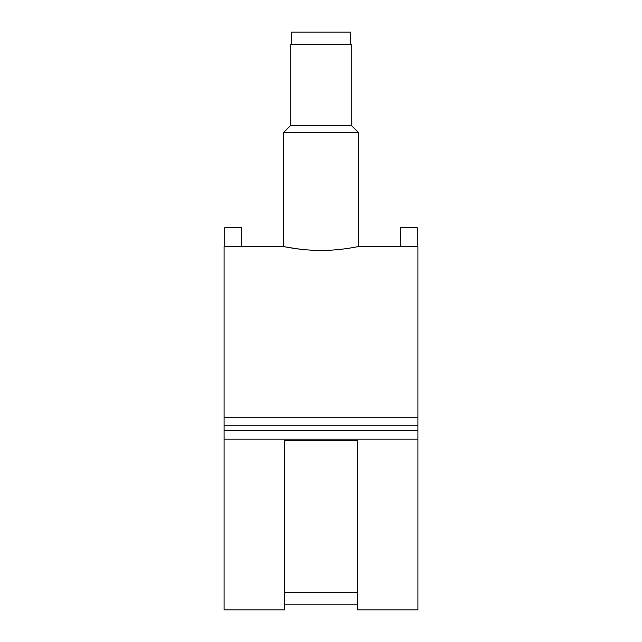 <?xml version="1.0" encoding="UTF-8"?>
<svg xmlns="http://www.w3.org/2000/svg" width="642" height="642" viewBox="0 0 642 642"><rect width="100%" height="100%" fill="white"/><g stroke="black" fill="none" stroke-linecap="round" stroke-linejoin="round"><path stroke-width="0.96" d="M350.676 44.21L350.676 32.1L291.324 32.1L291.324 44.21M402.823 246.6L408.802 246.705M410.455 246.697L411.225 246.688M414.82 246.6L417.3 246.504L417.3 227.725L400.343 227.725L400.343 246.504L358.549 246.504L358.549 132.637L283.451 132.637L283.451 246.504L224.7 246.504L224.7 227.725L241.657 227.725L241.657 246.504M290.714 125.375L290.714 44.21L351.286 44.21L351.286 125.375L290.714 125.375L283.451 132.637M321 250.428C341.103 250.532 359.014 246.376 358.549 246.504C359.014 246.376 341.199 250.524 321 250.428C300.873 250.532 282.978 246.376 283.451 246.504C282.986 246.376 300.865 250.532 321 250.428M357.032 246.809L356.342 246.945M355.636 247.082L350.002 248.077M347.579 248.454L341.889 249.2M357.337 440.316L357.337 609.9L417.902 609.9L417.902 439.104L224.098 439.104L224.098 609.9L284.663 609.9L284.663 440.316L357.337 440.316M357.337 604.804L284.663 604.804M224.7 246.504L224.098 246.504L224.098 417.3L417.902 417.3L417.902 246.504L400.343 246.504M302.831 249.497L300.175 249.208M300.087 249.2L287.841 247.363M286.268 247.066L283.451 246.504M231.545 246.697L233.134 246.705M284.663 592.317L357.337 592.317M417.902 417.3L417.902 430.622L224.098 430.622L224.098 439.104M224.098 417.3L224.098 430.622M417.902 425.782L224.098 425.782M417.902 430.622L417.902 439.104M351.286 125.375L358.549 132.637"/></g></svg>
